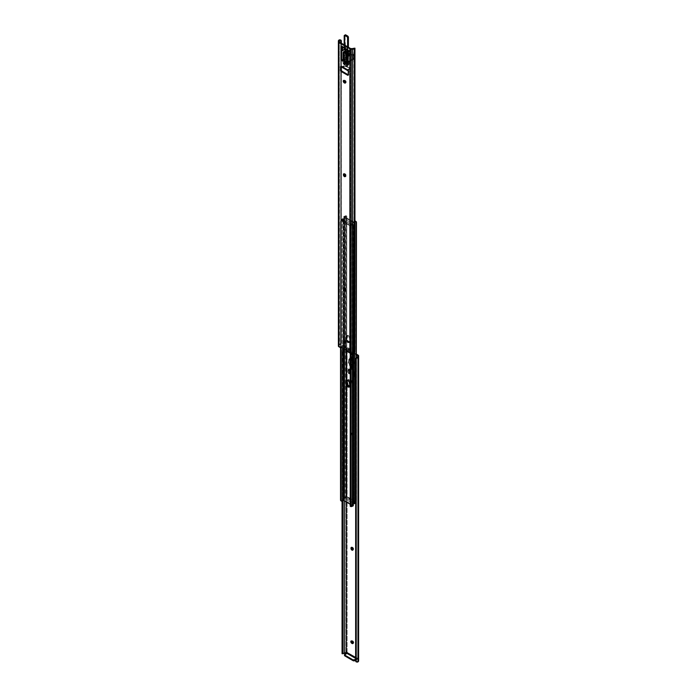 <?xml version="1.0" encoding="UTF-8"?>
<svg xmlns="http://www.w3.org/2000/svg" width="697" height="697" viewBox="0 0 697 697"><rect width="100%" height="100%" fill="white"/><g stroke="black" fill="none" stroke-linecap="round" stroke-linejoin="round"><path stroke-width="0.52" stroke-dasharray="3.48 2.61" d="M351.637 381.128A1.377 0.793 -120 0 0 352.238 382.514A1.377 0.793 -120 0 0 353.292 382.888A1.377 0.793 -120 0 0 353.579 382.252L352.926 382.627A1.377 0.793 60 0 1 352.647 383.263A1.377 0.793 60 0 1 351.584 382.888A1.377 0.793 60 0 1 350.983 381.503L351.637 381.128L352.421 382.688L353.501 382.644L352.421 380.484L350.983 381.503L351.419 380.823L352.333 381.242L352.647 383.263L351.584 382.888L350.983 381.503A1.377 0.793 60 0 1 351.271 380.876A1.377 0.793 60 0 1 352.333 381.242A1.377 0.793 60 0 1 352.926 382.627L353.579 382.252A1.377 0.793 -120 0 0 352.978 380.867A1.377 0.793 -120 0 0 351.915 380.501A1.377 0.793 -120 0 0 351.637 381.128M352.97 643.235L353.754 642.582A1.377 0.793 -120 0 0 352.778 640.9L351.48 641.048M353.257 369.619L353.257 362.823L352.604 363.198L352.604 368.164L353.257 369.619L353.257 362.797L354.25 363.625L353.257 354.651L351.959 353.902L350.966 361.726L351.959 362.074L351.959 368.87L353.257 369.619L351.959 368.87L351.305 367.415L351.305 362.423L350.312 362.1L351.305 354.276L352.604 355.026L353.597 364L352.604 363.198L352.604 369.994L351.305 369.244L351.305 362.449L351.959 362.074L351.959 368.87L351.305 367.415L351.305 369.244L349.363 364.88L349.363 363.573L350.016 363.198L351.305 367.415L350.016 364.505L351.305 365.254L351.305 363.947L350.661 364.322L351.375 363.93L352.307 364.749L351.767 359.879L349.554 358.606L351.959 353.902L350.966 361.726L350.312 362.1L351.157 355.47L351.959 353.902L353.257 354.651L352.76 356.394L353.597 364L354.25 363.625L353.257 354.651L351.767 359.879L352.604 355.026L351.114 360.253L351.654 365.123L352.307 364.749L351.654 365.123L350.73 364.296L351.323 363.912L350.661 364.322L352.604 369.994L352.604 368.164L351.305 365.254L351.314 363.921L352.307 364.749L351.767 359.879L349.554 358.606L351.305 354.276L348.909 358.981L348.369 363.224L349.023 362.849L349.554 358.606L349.023 362.849L349.946 363.102L349.363 363.573L350.016 363.198L348.369 363.224L349.972 363.111L350.016 364.505L351.305 365.254L353.257 369.619M346.845 652.932L347.472 653.167L346.984 653.446A0.793 0.462 60 0 0 346.879 653.011M357.091 658.822L355.636 659.44L356.925 658.691L355.636 657.942L356.925 659.188L357.7 659.031L357.7 355.636L357.7 660.904L357.7 356.672L357.7 660.904L358.615 659.989L358.084 658.456L358.084 355.104L358.084 658.456L346.609 652.096L347.132 652.139L347.132 348.788L347.132 652.139A0.793 0.462 -120 0 1 347.428 652.462L357.779 658.43L356.925 659.188A0.793 0.462 60 0 1 357.7 659.031L358.45 658.961L358.084 658.456A0.793 0.462 -120 0 0 357.779 658.43L357.683 658.499M356.463 354.921L346.217 349.005L346.217 501.953L346.217 349.005L344.431 349.005L344.431 500.925L344.431 349.005L346.217 349.005L356.463 354.921M350.983 434.362L351.271 433.334L352.333 433.7L352.647 436.113L351.584 435.747L350.983 434.362L351.637 433.987L353.144 435.791L353.414 433.987L352.238 432.898L351.637 433.987A1.377 0.793 -120 0 0 352.238 435.372A1.377 0.793 -120 0 0 353.292 435.738A1.377 0.793 -120 0 0 353.579 435.111L353.579 434.71A1.377 0.793 -120 0 0 352.978 433.325A1.377 0.793 -120 0 0 351.915 432.959A1.377 0.793 -120 0 0 351.637 433.586L350.983 433.961A1.377 0.793 60 0 1 351.271 433.334A1.377 0.793 60 0 1 352.333 433.7A1.377 0.793 60 0 1 352.926 435.085L353.579 434.71L352.926 435.486A1.377 0.793 60 0 1 352.647 436.113A1.377 0.793 60 0 1 351.584 435.747A1.377 0.793 60 0 1 350.983 434.362L351.637 433.586L350.983 434.362M349.938 373.514L347.977 372.381L347.977 368.887L351.114 370.699L351.114 374.193L349.938 373.514L349.546 369.976L349.546 373.47L349.31 369.846L349.397 373.426L349.188 369.593L349.31 373.339L347.977 372.381L347.977 368.887L348.535 373.54A1.072 0.619 0 0 0 349.336 373.975L349.336 370.482A1.072 0.619 180 0 1 348.535 370.046L348.535 373.54L349.336 373.975L349.336 370.482L351.114 370.699L351.114 374.193L349.336 373.975L351.114 374.193L349.188 373.087L349.145 372.311L351.279 373.54L351.279 370.046L349.145 368.818L349.145 372.311L351.279 373.54L349.938 373.514L349.938 370.02L347.977 368.887L348.831 370.334L351.114 370.699L349.938 370.02L351.279 370.046L349.145 368.818L349.938 370.02A0.976 0.566 180 0 1 351.279 370.046L351.279 373.54A0.976 0.566 0 0 0 349.938 373.514M354.721 376.275L352.804 375.169L352.804 371.675L355.94 373.487L355.94 376.981L354.721 376.275L354.721 372.782L354.276 372.721L354.276 376.214L354.721 376.275L354.059 372.581L354.137 376.162L353.98 372.355L354.059 376.075L352.804 375.169L352.804 371.675L353.179 376.197A1.072 0.619 0 0 0 353.937 376.659L353.937 373.165A1.072 0.619 180 0 1 353.179 372.703L353.179 376.197L352.804 375.169L353.274 376.354L353.937 376.659L353.937 373.165L355.94 373.487L355.94 376.981L353.937 376.659L355.94 376.981L353.98 375.849L353.937 375.073L356.062 376.302L356.062 372.808L353.937 371.579L353.937 375.073L356.062 376.302L354.721 376.275L354.721 372.782L352.804 371.675L353.449 372.991L355.94 373.487L354.721 372.782L356.062 372.808L353.937 371.579L354.721 372.782A0.976 0.566 180 0 1 356.062 372.808L356.062 376.302A0.976 0.566 0 0 0 354.721 376.275M357.465 661.375L357.465 662.089L357.465 661.375A1.455 0.836 0 0 0 357.692 661.026L357.465 661.375M358.615 355.853L358.615 659.928L358.45 658.961L357.7 659.388L357.7 660.512L358.615 659.989L358.615 660.913L357.692 661.026L358.615 660.486L358.615 356.672M345.172 652.723L342.393 653.385A2.37 1.368 0 0 1 344.431 652.723L344.431 348.474L344.431 652.723L345.337 652.714L344.248 653.263L345.172 652.723M355.636 660.294L355.697 660.643A1.83 1.499 180 0 0 356.245 661.375L356.245 357.892L356.245 661.375L355.697 660.643L355.697 358.624L355.636 660.756L355.636 359.042M356.899 661.592L356.245 661.375L356.899 661.592M342.976 653.708L342.976 350.225L343.638 349.145A1.455 0.836 180 0 1 344.431 349.005L342.393 349.145A2.37 1.368 180 0 1 344.431 348.474L345.834 348.474L345.834 652.549L345.834 348.474A1.83 1.063 180 0 1 347.132 348.788L356.463 354.172L346.853 348.657L343.821 348.526L342.393 349.145L343.638 349.145L342.976 350.225L342.976 500.655L342.915 351.697L342.915 500.742L342.915 351.697L342.114 351.697L342.114 501.291L342.053 351.279L342.053 501.309L342.053 350.225L342.053 653.708L342.393 349.145L342.114 351.697L342.915 351.697L342.976 350.225L342.976 653.708M345.782 652.575L345.337 652.714L345.782 652.575M353.065 643.261A1.377 0.793 -120 0 0 353.466 643.209A1.377 0.793 -120 0 0 353.754 642.582L352.429 640.7A1.377 0.793 -120 0 0 351.75 640.63A1.377 0.793 -120 0 0 351.506 640.961M352.795 549.855L353.562 549.41L353.414 548.086L352.421 547.032L351.654 547.467M344.51 655.424A1.22 0.706 0 0 1 344.867 654.919L344.867 654.169L344.867 654.919L346.984 653.699L356.925 659.44A0.915 0.531 -60 0 0 357.413 658.909L355.636 660.19L356.925 659.44L346.984 653.699L344.536 655.285M347.472 653.167A0.915 0.531 120 0 1 346.984 653.699L347.428 652.462L347.507 653.098M346.592 652.113L345.843 652.549M354.25 363.625L353.597 364L352.673 363.181L353.318 362.806L354.25 363.625M352.673 363.181L353.318 362.806L352.673 363.181M351.305 362.449L351.959 362.074L351.305 362.449M351.889 361.978L350.312 362.1L351.889 361.978M351.114 360.253L352.604 355.026L351.305 354.276L348.909 358.981L351.114 360.253L348.909 358.981L348.369 363.224L349.363 363.538L349.363 364.88L350.661 365.629L350.704 364.287L351.654 365.123L351.114 360.253M349.363 364.88L351.305 369.244L352.604 369.994L350.661 365.629L349.363 364.88M349.188 369.593L349.188 373.087A0.976 0.566 0 0 0 349.145 372.311L349.145 368.818A0.976 0.566 180 0 1 349.188 369.593M353.98 372.355L353.98 375.849A0.976 0.566 0 0 0 353.937 375.073L353.937 371.579A0.976 0.566 180 0 1 353.98 372.355M352.891 549.881A1.377 0.793 -120 0 0 353.292 549.828A1.377 0.793 -120 0 0 353.579 549.201L352.926 549.576L353.579 548.8A1.377 0.793 -120 0 0 352.978 547.415A1.377 0.793 -120 0 0 351.915 547.049A1.377 0.793 -120 0 0 351.671 547.38M351.785 641.074L352.429 640.7L351.785 641.074M345.886 496.186L345.878 215.713L346.705 216.035L345.555 215.896L346.322 216.192L344.658 216.793L353.902 221.968A2.37 1.368 180 0 1 354.817 221.097L353.902 221.968L353.902 503.164L354.817 502.284L355.322 502.729L354.817 502.284L356.019 501.056L356.463 501.439L356.463 357.744L356.463 501.439L356.019 501.056L355.897 221.498L356.019 501.056L355.897 221.498L355.897 501.361L354.817 502.284A2.37 1.368 0 0 0 353.902 503.164L353.902 221.968L353.475 503.147L354.834 501.945L354.834 501.195L353.475 502.398L344.823 497.405L346.906 496.621L346.906 497.37L344.823 498.155L344.823 497.405L347.15 496.612L348.857 497.588L348.857 498.338L347.211 497.388L347.211 496.639L354.799 501.021L354.799 501.77L353.152 500.821L353.152 500.071L354.869 501.108L353.475 502.398L344.823 497.405L344.701 498.085L344.806 216.715L344.806 497.911A2.37 1.368 0 0 0 346.322 497.379L346.775 496.09L346.052 495.436L345.878 496.046L345.878 215.765L346.052 495.436L346.052 216.244L346.723 216.497L346.723 495.689L346.775 216.236L346.775 496.09L346.775 216.236L346.322 216.192A2.37 1.368 180 0 1 344.806 216.715L344.649 498.015L344.701 216.898L353.597 222.029L353.475 503.147L353.475 502.398L353.475 503.147L354.834 501.945L347.15 497.362L344.649 498.007L346.322 497.379L345.555 497.083L345.555 215.896A1.455 0.836 180 0 1 344.536 216.201L344.266 497.44A1.124 0.645 0 0 0 343.717 497.998A1.124 0.645 0 0 0 344.048 498.451L352.952 503.6L352.952 222.413L344.048 217.264L344.048 498.451L344.048 217.264A1.124 0.645 180 0 1 343.717 216.811A1.124 0.645 180 0 1 344.266 216.253L344.536 497.397A1.455 0.836 0 0 0 345.555 497.083L343.9 497.641L343.891 498.338L353.379 503.757M346.444 337.034L346.792 335.919L347.716 335.579L349.955 337.383L350.556 339.404L349.955 342.332L348.5 342.192L347.045 340.659L346.444 337.034A2.901 1.673 60 0 1 347.045 335.71A2.901 1.673 60 0 1 349.284 336.485A2.901 1.673 60 0 1 350.556 339.404L351.166 338.55L350.286 336.538L349.145 335.475L347.698 335.335L347.132 338.742L348.361 341.182L350.6 341.957L351.201 339.03A2.901 1.673 -120 0 0 349.938 336.111A2.901 1.673 -120 0 0 347.698 335.335A2.901 1.673 -120 0 0 347.097 336.66L346.444 337.034L347.097 336.66L347.097 338.263A2.901 1.673 -120 0 0 348.361 341.182A2.901 1.673 -120 0 0 350.6 341.957A2.901 1.673 -120 0 0 351.201 340.633L351.201 339.03L350.556 339.404L350.556 341.007L351.201 340.633L350.556 341.007A2.901 1.673 60 0 1 349.955 342.332A2.901 1.673 60 0 1 347.716 341.556A2.901 1.673 60 0 1 346.444 338.637L347.097 338.263L346.444 338.637L346.444 337.034L347.045 340.659L349.641 342.454L350.556 341.007L349.955 337.383L347.716 335.579L345.834 336.973L346.4 336.085L347.454 336.041L349.563 338.263L349.868 341.818L348.639 342.837L346.4 341.033L345.799 337.409A2.901 1.673 60 0 1 346.4 336.085A2.901 1.673 60 0 1 348.639 336.86A2.901 1.673 60 0 1 349.903 339.779L349.903 341.382A2.901 1.673 60 0 1 349.302 342.706A2.901 1.673 60 0 1 347.062 341.931A2.901 1.673 60 0 1 345.799 339.012L346.444 338.637A2.901 1.673 -120 0 0 347.716 341.556A2.901 1.673 -120 0 0 349.955 342.332A2.901 1.673 -120 0 0 350.556 341.007L349.903 341.382L350.556 341.007L350.556 339.404L349.903 339.779L350.556 339.404A2.901 1.673 -120 0 0 349.284 336.485A2.901 1.673 -120 0 0 347.045 335.71A2.901 1.673 -120 0 0 346.444 337.034L346.444 338.637L345.799 339.012L345.799 337.409L346.444 337.034M349.546 386.321L351.044 385.763L350.556 383.725L350.556 385.328L350.556 383.725L351.201 383.35L350.556 383.725A2.901 1.673 -120 0 0 349.284 380.806A2.901 1.673 -120 0 0 347.045 380.031A2.901 1.673 60 0 1 349.284 380.806A2.901 1.673 60 0 1 350.556 383.725L349.284 380.806L347.045 380.031A2.901 1.673 -120 0 0 346.757 380.274A2.901 1.673 60 0 1 347.045 380.031L346.601 380.536L347.359 379.909L348.5 380.17L350.208 382.209L350.513 385.763L349.284 386.783L349.955 386.652A2.901 1.673 60 0 1 349.589 386.774A2.901 1.673 -120 0 0 349.955 386.652L351.201 384.953L350.852 381.834L348.744 379.612L347.698 379.656L347.132 380.545M345.878 496.36L346.052 495.436L346.775 496.09L346.322 497.379L345.555 497.083L345.878 496.046M356.019 221.864L356.463 222.247L356.019 221.864M355.897 502.415L356.341 502.084L355.897 502.415M345.878 215.713L343.9 216.453L344.048 217.264L352.952 222.413L354.79 222.125L354.79 352.49L354.79 222.125A1.455 0.836 180 0 1 354.947 221.812L354.712 352.638L354.712 222.282A1.124 0.645 180 0 1 352.952 222.413L352.952 503.6M346.705 216.035L345.878 215.765M349.005 498.172L349.005 498.921L352.142 500.734L352.142 499.984L348.936 497.693L349.005 498.921L349.005 498.172M352.316 500.028L352.316 500.777L352.978 500.777L352.978 500.028L352.142 499.984L352.142 500.734L352.316 500.028M354.799 501.77L354.799 501.021L354.799 501.77M352.978 500.777L352.978 500.028L352.978 500.777M348.857 498.338L348.857 497.588L348.857 498.338M346.906 497.37L347.211 496.639L346.906 497.37M349.798 386.391A2.901 1.673 -120 0 0 350.6 386.277A2.901 1.673 -120 0 0 351.201 384.953L351.201 383.35A2.901 1.673 -120 0 0 349.938 380.431A2.901 1.673 -120 0 0 347.698 379.656A2.901 1.673 -120 0 0 347.202 380.292M350.556 385.328A2.901 1.673 60 0 1 349.955 386.652A2.901 1.673 -120 0 0 350.556 385.328L349.903 385.702L350.556 385.328M351.122 226.089L351.445 225.279L350.678 224.983L350.225 226.272L350.948 226.926L351.122 226.316L351.122 353.423L351.122 226.316L350.948 353.414L350.948 226.926L350.277 226.673L350.277 353.292L350.225 226.272L350.225 353.274L350.225 226.272L350.678 224.983A2.37 1.368 180 0 1 352.194 224.451L352.194 505.647L352.351 224.347L352.194 505.647L350.225 504.271L352.299 505.464L352.299 224.277L349.85 225L348.064 223.92L348.064 224.669L348.064 223.537L348.143 224.774L349.789 225.723L349.789 224.974L348.143 224.025L348.143 224.774L349.938 225.758L352.177 224.957L343.525 219.964L343.403 219.146L343.403 348.282L343.098 219.198A2.37 1.368 180 0 1 342.183 220.078L340.981 221.306L340.537 220.923L340.659 500.559L340.537 220.923L340.537 347.725L340.537 220.923L340.981 221.306L340.981 347.925L341.103 221.001L341.103 347.881L341.103 221.001L342.183 220.078L341.678 219.633L340.659 220.278L342.288 218.893A1.124 0.645 180 0 1 344.048 218.762L352.952 223.911L352.952 505.098L344.048 499.949L344.048 218.762L344.048 499.949A1.124 0.645 -0 0 0 342.288 500.08L342.21 219.041A1.455 0.836 180 0 1 341.678 219.633L342.183 220.078L343.525 219.215L343.525 219.964L342.166 221.167L342.166 220.418L343.525 219.215L342.166 220.418L342.149 221.306L343.848 222.291L343.848 221.541L342.166 220.418L342.201 221.341L348.143 224.774L348.047 223.484L342.201 220.592L342.201 221.341L342.131 220.496M340.816 500.69L341.678 500.821A1.455 0.836 0 0 0 342.21 500.237L342.21 219.041L344.048 218.762L352.952 223.911A1.124 0.645 180 0 1 353.283 224.364A1.124 0.645 180 0 1 352.734 224.922L352.464 353.423L352.464 224.965L351.445 225.279A1.455 0.836 180 0 1 352.464 224.965L352.734 353.423L352.734 224.922L353.274 224.295L353.109 505.212M343.098 348.108L343.098 219.198L343.098 348.108M351.122 226.316L351.445 225.279L350.678 224.983L352.177 224.207L352.177 224.957L352.177 224.207L350.094 224.992L350.094 225.741L352.177 224.957L343.525 219.964L342.131 221.245M350.399 506.336L351.445 506.466L350.678 506.17L352.194 505.647A2.37 1.368 -0 0 0 350.678 506.17L350.338 506.344M353.283 505.552A1.124 0.645 -0 0 0 352.952 505.098L343.848 499.862L342.288 500.08L341.678 500.821L342.183 501.265L340.885 500.734M352.351 224.356L352.351 505.543M344.858 222.378L344.858 221.629L347.995 223.441L347.995 224.19L344.022 222.334L344.022 221.585L344.684 221.585L344.684 222.334L344.858 221.629L344.858 222.378M349.789 224.974L350.094 225.741L349.789 224.974M348.064 224.286L347.995 223.441L348.064 224.286M343.848 221.541L344.022 222.334L343.848 221.541M350.556 383.725L349.903 384.099L350.556 383.725M344.832 63.462L345.59 63.314A0.775 0.453 -120 0 0 344.492 62.678L344.536 62.948M345.494 82.751A1.377 0.793 -120 0 0 345.904 82.708A1.377 0.793 -120 0 0 346.191 82.08L345.538 82.446L346.165 81.845L345.215 80.39L343.917 80.547M345.233 342.854L346.017 342.201A1.377 0.793 -120 0 0 345.416 340.816A1.377 0.793 -120 0 0 344.353 340.45A1.377 0.793 -120 0 0 344.109 340.781M341.844 347.376L341.8 346.609L341.155 346.984L342.793 346.034L341.8 346.609L341.8 345.86L342.793 345.285L341.8 345.86L348.282 349.598L349.275 349.031L349.415 349.659L342.793 346.034L342.793 345.285L343.464 345.207L349.415 348.639L348.282 350.347L349.275 349.781L347.576 351.288L348.221 350.913L348.282 349.598L341.8 345.86L341.809 347.454M341.425 347.489L339.3 346.261L339.3 42.012L339.3 346.261L341.425 347.489L340.781 347.864L341.425 347.489M350.783 48.642L350.783 352.891L348.221 350.913L350.783 352.891L350.783 48.642M344.937 63.558A0.775 0.453 -120 0 0 345.59 63.314L345.041 62.364L344.492 62.678A0.775 0.453 -120 0 0 344.501 62.808M345.407 82.725L346.191 82.08A1.377 0.793 -120 0 0 345.215 80.39L344.571 80.765L344.867 80.19A1.377 0.793 -120 0 0 344.179 80.12A1.377 0.793 -120 0 0 343.935 80.451M345.233 176.306L345.939 176.045L345.851 174.538L344.849 173.483L344.091 173.928M345.329 342.88A1.377 0.793 -120 0 0 345.729 342.837A1.377 0.793 -120 0 0 346.017 342.201L345.233 340.65L344.091 340.868M345.233 290.396L346 289.961L345.851 288.628L344.849 287.573L344.091 288.018M341.844 47.875L341.582 50.881L344.222 48.999L341.844 50.376L341.844 47.875M347.725 63.906L348.5 63.244L348.43 49.905L342.018 45.976L341.364 46.351L342.018 45.976L341.364 46.351L342.018 45.976L348.064 49.47L347.42 49.844L348.064 49.47L348.5 50.219L347.855 51.595L350.617 50.193L348.239 51.569L348.239 54.061L350.617 52.693L349.972 52.319L347.42 53.826M348.936 70.981L348.282 69.857L347.324 70.057L348.282 69.857A0.915 0.531 -120 0 1 348.936 70.981L348.282 71.355L348.936 70.981L348.535 74.936L348.936 70.981M342.384 67.2L347.794 70.327A0.976 0.566 -60 0 1 347.777 70.336L347.751 69.604L349.04 68.855L349.04 69.604L347.794 70.327A0.976 0.566 -60 0 1 347.777 70.336L347.751 69.604L342.332 66.476L342.34 67.226L342.105 66.293L341.155 66.494A0.915 0.531 -120 0 1 341.8 66.119L341.452 66.668L342.323 66.659L341.704 67.017L342.323 66.659L342.34 67.226L347.794 70.327L349.58 68.855L345.634 66.25L342.384 67.2L343.63 66.476L343.621 65.727L341.8 67.182M338.385 41.794L338.385 346.043L338.69 344.553L339.535 344.057L339.535 344.771L339.3 40.984L339.3 345.233A1.455 0.836 0 0 1 339.535 344.771L339.535 344.057A2.37 1.368 0 0 0 338.385 345.233L338.385 40.984M354.024 48.189L354.024 351.671L353.362 352.76L354.607 352.76L350.783 352.891L352.569 352.891L352.569 48.642L352.569 352.891A1.455 0.836 0 0 0 353.362 352.76L354.085 350.199L354.886 350.199L354.947 351.671L354.947 48.598L354.947 350.617L354.947 48.598L354.886 350.199L354.085 350.199L354.085 48.947L354.886 48.947L354.085 48.947L354.024 350.617L354.024 48.598L354.024 351.671L353.867 48.259M341.364 41.602L341.303 343.272A1.83 1.499 0 0 1 340.755 344.013L340.755 42.857L340.755 344.013L339.535 344.771L341.303 343.272L341.303 70.554L341.364 342.854L341.364 70.667M341.303 66.581L341.303 43.17L341.303 66.581M341.364 66.616L341.364 43.205M341.303 342.75L341.303 40.731L341.303 342.75L340.755 343.482L340.755 39.999L340.755 343.482L339.535 344.057L340.755 343.482A1.83 1.499 180 0 0 341.303 342.75L341.303 342.75M348.003 352.037L348.657 351.663L348.003 352.037M343.656 345.285L343.656 346.034L349.275 349.275L349.275 348.526L343.656 345.285L343.656 346.034L342.793 346.034L342.793 345.285L343.656 345.285M349.275 349.275L349.275 348.526L349.275 349.275M345.329 290.422A1.377 0.793 -120 0 0 345.729 290.379A1.377 0.793 -120 0 0 346.017 289.752L345.363 289.725L346.017 289.351A1.377 0.793 -120 0 0 345.416 287.966A1.377 0.793 -120 0 0 344.353 287.6A1.377 0.793 -120 0 0 344.109 287.922M346.017 289.752L345.363 290.126L346.017 289.752M345.329 176.332A1.377 0.793 -120 0 0 345.729 176.289A1.377 0.793 -120 0 0 346.017 175.653L345.363 175.635L346.017 175.261A1.377 0.793 -120 0 0 345.416 173.875A1.377 0.793 -120 0 0 344.353 173.501A1.377 0.793 -120 0 0 344.109 173.832M346.017 175.653L345.363 176.027L346.017 175.653M344.222 80.564L344.867 80.19L344.222 80.564M345.059 49.147L344.44 48.624L345.085 48.999L345.085 47.004L344.44 46.629L344.222 48.999L344.867 49.374L344.222 48.999L344.423 46.542L342.924 47.257L344.222 46.507L344.867 46.882L343.569 47.623L345.024 46.865L345.024 49.208M348.369 63.532L347.855 63.619L348.5 63.244L348.5 54.714L347.855 55.089L348.5 54.714L348.064 53.965L347.446 54.322L350.617 52.693L349.972 52.319L350.121 49.809L347.855 51.047L349.972 49.827L350.835 50.323L350.704 52.623L350.182 49.949L350.835 50.323L350.835 52.319L350.182 51.944L347.594 53.686A0.915 0.531 0 0 0 347.324 54.061M347.594 51.195L347.594 53.686L347.594 51.195M345.085 47.004L344.222 46.507L345.085 47.004M350.835 50.323L349.972 49.827L350.835 50.323M348.282 74.849A0.915 0.531 -120 0 0 348.936 74.474L348.282 74.849M349.04 67.356L349.441 68.506L347.751 69.604L342.332 66.476L345.276 65.431L349.04 67.356L349.04 68.106L346.226 66.476L346.217 65.727L349.04 67.356A1.83 1.063 180 0 1 349.58 68.106A1.83 1.063 180 0 1 349.04 68.855L349.04 69.604A1.83 1.063 -0 0 0 349.58 68.855A1.83 1.063 -0 0 0 349.04 68.106L349.04 67.356M346.217 65.727L346.226 66.476L343.63 66.476L343.621 65.727L346.217 65.727M345.904 63.497A1.22 0.706 -120 0 0 346.522 63.558A1.22 0.706 -120 0 0 346.453 62.033A1.22 0.706 -120 0 0 345.904 61.502L345.041 61.998A1.22 0.706 60 0 1 345.843 63.079A1.22 0.706 60 0 1 345.651 64.054A1.22 0.706 60 0 1 345.041 63.993L346.757 63.183L345.738 61.423L345.041 61.998L345.904 63.497L345.041 61.998L344.196 62.312L344.876 63.88L345.52 64.107L345.904 63.497L345.041 63.993A1.22 0.706 60 0 1 344.24 62.922A1.22 0.706 60 0 1 344.431 61.937A1.22 0.706 60 0 1 345.041 61.998L345.904 61.502A1.22 0.706 -120 0 0 345.294 61.441A1.22 0.706 -120 0 0 345.111 62.416A1.22 0.706 -120 0 0 345.904 63.497L345.041 61.998L345.843 61.536A1.22 0.706 -120 0 0 346.374 62.765A1.22 0.706 -120 0 0 347.315 63.096A1.22 0.706 -120 0 0 347.568 62.538L346.775 63A1.22 0.706 60 0 1 346.522 63.558A1.22 0.706 60 0 1 345.573 63.227A1.22 0.706 60 0 1 345.041 61.998L345.573 61.388L346.522 62.146L346.705 63.34L345.904 63.497M347.82 62.503L347.55 65.631L343.943 63.096L344.675 52.684M345.834 34.946L347.568 35.956L345.677 34.885L345.015 35.268L345.86 57.912L344.719 59.785L344.693 62.225L345.538 63.688L348.648 64.882L348.692 62.077L347.603 59.48L347.559 54.819L347.524 62.181M346.444 62.312L347.071 63.418L346.688 66.128L343.159 63.81L343.02 60.987L344.292 60.317L343.011 61.075L343.011 63.174L343.874 62.678A1.22 0.706 -120 0 0 344.736 64.168L343.874 64.673L346.209 66.015L347.071 65.518L347.507 63.174L347.071 63.418L346.453 62.347M344.118 52.745L344.623 52.911L343.76 53.408L344.623 52.911A1.83 1.063 -120 0 1 344.989 52.275M347.725 54.88L350.338 53.678L351.201 54.174L347.62 55.525M347.733 62.164L354.05 59.167L353.187 58.67L353.623 54.052L350.765 55.446L351.767 56.1L354.485 54.549L354.416 58.74L349.476 61.815L349.476 55.176L351.445 54.122L351.637 55.952L351.637 54.427L350.504 53.617L348.395 54.802L348.395 61.441L346.679 61.928L347.524 61.441L346.679 61.928L347.315 61.563L346.94 62.024L347.463 62.138M353.187 58.67L348.395 61.441L353.187 58.67L353.623 54.052L354.485 54.549L354.485 58.417L353.623 57.921L354.485 58.417L354.05 59.167L353.187 58.67M345.059 48.485L344.187 45.645A1.22 0.706 -120 0 0 344.632 46.751L344.623 46.751A1.22 0.706 60 0 1 345.067 47.866L345.067 58.348A3.058 1.769 60 0 1 344.431 59.742A3.058 1.769 60 0 1 344.231 59.829A1.22 0.706 -120 0 0 344.152 59.872A1.22 0.706 -120 0 0 343.9 60.43L343.9 62.66A1.22 0.706 -120 0 0 344.762 64.159L347.097 65.509L347.855 65.074A1.22 0.706 -120 0 0 348.465 65.135A1.22 0.706 -120 0 0 348.718 64.568L347.96 65.004A1.22 0.706 60 0 1 347.707 65.57A1.22 0.706 60 0 1 347.097 65.509L347.855 65.074L345.52 63.723L344.762 64.159A1.22 0.706 60 0 1 343.9 62.66L344.649 62.225L344.649 59.994L343.9 60.43A1.22 0.706 60 0 1 344.152 59.864A1.22 0.706 60 0 1 344.231 59.829L344.989 59.393A3.058 1.769 -120 0 0 345.189 59.306A3.058 1.769 -120 0 0 345.817 57.912L345.067 58.348L345.817 57.912L345.817 47.431L345.067 47.866A1.255 0.723 -120 0 0 344.623 46.743L344.623 46.751A1.22 0.706 60 0 1 345.067 47.866L345.817 47.431A1.22 0.706 -120 0 0 345.39 46.316L344.632 46.751A1.194 0.688 60 0 1 344.196 45.662L344.954 45.2A1.22 0.706 -120 0 0 345.39 46.316L344.632 46.751A1.22 0.706 60 0 1 344.196 45.636L344.954 45.2L344.954 35.451A1.22 0.706 60 0 1 345.207 34.885A1.22 0.706 -120 0 0 344.954 35.451L344.196 35.887L344.196 45.662L345.067 47.893L345.067 58.348A3.058 1.769 60 0 1 344.431 59.742A3.058 1.769 60 0 1 344.231 59.829L344.989 59.393A1.22 0.706 -120 0 0 344.91 59.428A1.22 0.706 -120 0 0 344.649 59.994L343.9 60.43L343.9 62.66L344.649 62.225A1.22 0.706 -120 0 0 345.52 63.723L343.874 64.673A1.22 0.706 60 0 1 343.011 63.174L343.874 62.678L344.579 64.037L347.08 65.509A1.22 0.706 60 0 1 346.818 66.076A1.22 0.706 60 0 1 346.209 66.015L347.071 65.518A1.22 0.706 -120 0 0 347.681 65.579A1.22 0.706 -120 0 0 347.942 65.021L347.855 62.573M345.059 52.249L345.059 58.356L344.431 59.742L345.024 59.411A1.194 0.688 -120 0 0 344.693 59.994L344.649 59.994A1.22 0.706 60 0 1 344.902 59.428A1.22 0.706 60 0 1 344.989 59.393L344.989 59.393A3.058 1.769 -120 0 0 345.189 59.306A3.058 1.769 -120 0 0 345.817 57.912L345.817 47.431A1.22 0.706 -120 0 0 345.39 46.316L345.424 46.281A1.255 0.723 60 0 1 345.86 47.431L345.86 57.912A3.084 1.786 60 0 1 345.024 59.411L343.891 60.439L343.891 62.678L344.745 64.159L347.707 65.57A1.22 0.706 -120 0 1 347.097 65.509L344.745 64.159A1.194 0.688 60 0 1 343.9 62.686L343.9 60.456A1.194 0.688 60 0 1 344.222 59.872L344.222 59.872A3.084 1.786 -120 0 0 345.067 58.374L345.067 52.24L345.006 58.905L343.917 60.247L343.9 62.686L343.874 60.578L343.011 61.075L344.44 60.334M343.638 60.691L344.501 60.195L343.638 60.439L344.283 59.567L343.438 60.055L344.213 59.123L349.084 56.3L348.221 55.804L343.203 58.801M343.011 59.315A2.143 1.237 0 0 1 343.638 58.443L343.638 51.805L343.638 58.443L348.622 55.263L348.648 51.186L345.93 52.737L345.451 50.768L346.235 51.308L345.059 51.987L346.54 51.273L346.792 53.233L349.519 51.683L349.511 55.655L344.283 59.071L344.283 52.684L344.283 59.567L344.126 52.78M344.405 52.998L343.76 53.373L344.405 52.998M349.519 51.683L348.648 51.186L348.648 55.054L349.519 55.551L349.519 51.683L346.879 53.207L346.017 52.702L348.648 51.186L349.519 51.683M350.765 55.446L350.765 53.93L350.835 55.586L353.623 54.052L354.485 54.549L351.846 56.074L350.765 55.446M346.662 51.561L345.799 51.055L345.799 52.58L346.662 53.077L346.662 51.561L345.363 50.811L346.662 51.561M347.82 54.897L348.395 54.802L348.395 61.441L347.524 61.441L347.524 54.802L347.55 58.905L348.718 62.312A1.194 0.688 -120 0 0 348.387 61.353L347.629 61.789A3.058 1.769 60 0 1 346.792 59.341L347.55 58.905A3.058 1.769 -120 0 0 348.387 61.353A1.22 0.706 60 0 1 348.718 62.338L348.465 65.135A1.22 0.706 60 0 1 347.855 65.074L345.52 63.723A1.22 0.706 60 0 1 344.649 62.225L344.649 59.994L344.693 62.225A1.194 0.688 -120 0 0 345.538 63.688L347.873 65.03A1.194 0.688 -120 0 0 348.718 64.542A1.22 0.706 60 0 1 348.465 65.135L347.707 65.57A1.22 0.706 -120 0 0 347.96 65.004L347.96 62.774A1.22 0.706 -120 0 0 347.855 62.225A1.22 0.706 60 0 1 347.96 62.774L348.718 62.338L348.718 64.568L347.96 65.004L347.96 62.774L348.718 62.338A1.22 0.706 -120 0 0 348.387 61.353L347.629 61.789A1.22 0.706 60 0 1 347.829 62.172A2.143 1.237 0 0 0 349.476 61.815L349.476 55.176A2.143 1.237 180 0 1 347.855 55.533M351.637 54.427L350.338 53.678L351.637 54.427M348.648 55.054L349.519 55.551L349.084 56.3L348.221 55.804L348.648 55.054M345.799 52.58L346.879 53.207L345.799 52.58M347.855 62.364A1.194 0.688 60 0 1 347.916 62.774L347.916 65.004A1.194 0.688 60 0 1 347.071 65.492L347.855 65.344L347.916 62.774L346.81 59.942L346.792 53.286L346.749 59.341A3.084 1.786 -120 0 0 347.594 61.815A1.194 0.688 60 0 1 347.786 62.172M347.55 54.81L347.55 48.398A1.255 0.723 60 0 1 347.995 47.771L347.977 47.814A1.22 0.706 -120 0 0 347.803 47.866L347.045 48.302A1.22 0.706 60 0 0 346.792 48.86L347.55 48.424L346.792 49.487L346.792 48.86A1.22 0.706 60 0 1 347.045 48.302A1.22 0.706 60 0 1 347.228 48.25L347.193 48.232A1.255 0.723 -120 0 0 346.749 48.86L347.611 46.812L347.655 47.631A1.22 0.706 60 0 1 347.402 48.189A1.22 0.706 60 0 1 347.228 48.25L347.977 47.814A1.22 0.706 -120 0 0 347.803 47.866A1.22 0.706 -120 0 0 347.55 48.424L347.55 49.949L347.576 48.154L348.413 47.169L348.413 37.42L348.16 47.753A1.22 0.706 -120 0 0 348.413 47.274A1.22 0.706 60 0 1 348.16 47.753A1.22 0.706 60 0 1 347.977 47.814A1.22 0.706 -120 0 0 348.16 47.753L347.402 48.189A1.22 0.706 -120 0 0 347.655 47.631L347.655 46.838L347.611 47.631A1.194 0.688 60 0 1 347.193 48.232L347.995 47.771A1.194 0.688 -120 0 0 348.413 47.169M345.843 61.536L346.226 60.927L347.036 61.31L347.315 63.096L346.374 62.765L345.843 61.536L345.041 61.998A1.22 0.706 60 0 1 345.294 61.441A1.22 0.706 60 0 1 346.453 62.033A1.22 0.706 60 0 1 346.775 63L347.568 62.538A1.22 0.706 -120 0 0 347.036 61.31A1.22 0.706 -120 0 0 346.095 60.979A1.22 0.706 -120 0 0 345.843 61.536L346.113 61.005A1.194 0.688 -120 0 0 345.93 61.963A1.194 0.688 -120 0 0 346.705 63.009L345.067 63.958A1.194 0.688 60 0 1 344.283 62.913A1.194 0.688 60 0 1 344.466 61.955A1.194 0.688 60 0 1 345.067 62.016L346.705 61.066A1.194 0.688 -120 0 0 346.113 61.005L347.176 61.502L347.481 62.861L346.54 62.896L345.86 61.554M345.843 34.963L345.843 34.963A1.194 0.688 -120 0 0 344.998 35.451L344.998 45.2A1.194 0.688 -120 0 0 345.424 46.281L345.39 46.316A1.22 0.706 60 0 1 344.954 45.2L344.954 35.451L344.196 35.913M347.55 51.221L347.55 54.436M347.55 49.949L347.803 47.866A1.22 0.706 -120 0 0 347.55 48.424L347.559 58.896A3.058 1.769 -120 0 0 348.387 61.353A3.084 1.786 60 0 1 347.55 58.879L346.792 59.341A3.058 1.769 60 0 0 347.629 61.789L347.629 61.789A1.22 0.706 -120 0 1 347.829 62.172M348.343 47.239L347.655 47.631L348.343 47.239M347.228 64.237L346.705 64.533A3.058 1.769 60 0 1 344.71 61.841A3.058 1.769 60 0 1 345.181 59.393A3.058 1.769 60 0 1 346.705 59.541L347.228 59.245A3.058 1.769 -120 0 0 345.695 59.088A3.058 1.769 -120 0 0 345.224 61.536A3.058 1.769 -120 0 0 347.228 64.237A3.058 1.769 -120 0 0 348.753 64.385A3.058 1.769 -120 0 0 349.223 61.937A3.058 1.769 -120 0 0 347.228 59.245L346.705 59.541A3.058 1.769 60 0 1 348.7 62.233A3.058 1.769 60 0 1 348.239 64.682A3.058 1.769 60 0 1 346.705 64.533L348.753 64.385L349.345 62.477L348.056 59.907L345.695 59.088L345.224 61.536L347.228 64.237M346.705 64.533L348.5 64.464L348.7 62.233L347.132 59.837L345.503 59.271L344.588 60.325L344.71 61.841L346.705 64.533M346.705 63.009A1.194 0.688 -120 0 0 347.306 63.07A1.194 0.688 -120 0 0 347.481 62.111A1.194 0.688 -120 0 0 346.705 61.066L345.067 62.016A1.194 0.688 60 0 1 345.843 63.061A1.194 0.688 60 0 1 345.66 64.019A1.194 0.688 60 0 1 345.067 63.958L346.705 63.009M345.067 63.958L345.764 63.932L345.843 63.061L344.597 61.902L344.283 62.913L345.067 63.958M353.292 382.888L352.647 383.263M352.621 363.163L353.266 362.788M350.678 364.287L351.323 363.912M349.432 369.218L349.432 372.712M354.224 371.98L354.224 375.474M351.915 547.049L351.271 547.424M353.292 549.828L352.647 550.203M351.915 432.959L351.271 433.334M353.292 435.738L352.647 436.113M351.75 640.63L351.096 641.005M353.466 643.209L352.821 643.584M351.915 380.501L351.271 380.876M343.717 497.998L343.717 216.811M344.649 216.819L344.649 498.015M354.869 501.866L354.869 501.117M347.698 379.656L346.4 380.405M350.6 386.277L349.302 387.027M347.698 335.335L346.4 336.085M350.6 341.957L349.302 342.706M351.114 226.177L351.131 506.649M353.283 224.364L353.283 353.362M344.004 62.695L344.649 62.321M345.25 83.082L345.904 82.708M343.708 340.824L344.353 340.45M349.458 349.528L349.458 348.779M343.708 287.974L344.353 287.6M345.085 290.754L345.729 290.379M345.085 343.203L345.729 342.837M343.708 173.875L344.353 173.501M345.085 176.663L345.729 176.289M343.534 80.495L344.179 80.12M341.06 46.324L341.713 45.95M341.06 50.811L341.713 50.445M347.725 51.874L348.369 51.5M344.78 64.046L345.433 63.671M345.024 46.865L344.37 46.49M350.774 50.184L350.121 49.809M340.694 66.45L341.338 66.076M348.091 75.276L348.744 74.901M347.184 70.04L347.829 69.674M349.58 68.855L349.58 68.106M346.522 63.558L345.651 64.054L346.522 63.558M346.514 61.92L347.376 61.423M347.681 65.579L346.818 66.076M344.004 60.299L343.133 60.796L344.004 60.299M345.294 61.441L344.431 61.937L345.294 61.441M351.506 54.148L350.643 53.652M346.54 51.273L345.668 50.776M344.109 52.676L344.109 59.315M350.835 55.586L351.697 56.091M345.86 52.719L346.723 53.216M344.562 53.016L343.699 53.512M345.695 59.088L345.181 59.393M348.753 64.385L348.239 64.682"/><path stroke-width="1.05" d="M351.532 640.874L352.429 642.948L351.785 643.314A1.377 0.793 60 0 1 350.887 642.103A1.377 0.793 60 0 1 351.096 641.005A1.377 0.793 60 0 1 351.785 641.074L352.133 641.275A1.377 0.793 60 0 1 353.1 642.956L352.673 643.636L351.593 643.183L350.974 641.101L352.316 641.406L353.1 642.956A1.377 0.793 60 0 1 352.821 643.584A1.377 0.793 60 0 1 352.133 643.514L353.152 643.27M345.503 652.688L344.431 653.246L344.431 500.925L344.431 653.246L346.217 652.401L346.217 501.953L346.217 652.401L346.923 653.106M346.984 652.95L355.636 657.942L346.984 652.95L344.867 654.169L346.984 652.95M355.636 359.042L355.697 359.155A1.83 1.499 0 0 1 356.245 358.424L358.615 356.672A2.37 1.368 180 0 1 357.465 357.84L357.7 355.636L356.463 354.921L357.7 355.636L357.7 356.672A1.455 0.836 180 0 1 357.465 357.125L356.245 357.892A1.83 1.499 180 0 0 355.697 358.624L357.465 357.125L357.465 357.84L356.245 358.424L356.245 661.906L358.31 661.592L358.615 355.853L358.615 660.913A2.37 1.368 0 0 1 357.465 662.089L356.245 661.906L356.245 358.424L355.697 359.155L355.697 661.174L356.245 661.906A1.83 1.499 -0 0 1 355.697 661.174L355.697 359.155L355.636 660.294M351.706 547.293L350.983 548.051L351.419 547.372L352.333 547.79L352.769 550.107L351.584 549.837L350.983 548.051A1.377 0.793 60 0 1 351.271 547.424A1.377 0.793 60 0 1 352.333 547.79A1.377 0.793 60 0 1 352.926 549.175L352.926 549.576A1.377 0.793 60 0 1 352.647 550.203A1.377 0.793 60 0 1 351.584 549.837A1.377 0.793 60 0 1 350.983 548.452L351.637 548.077L352.978 549.889M343.011 653.716L344.248 653.263A1.455 0.836 0 0 0 343.638 653.385L342.976 653.708M358.615 659.928L358.572 659.458M358.084 355.104A1.83 1.063 180 0 1 358.615 355.853L356.463 354.172L358.084 355.104M342.976 500.655L342.976 653.298L342.976 500.655L342.183 501.265A2.37 1.368 0 0 0 343.098 500.394L343.098 348.108L342.985 500.646M342.915 500.742L342.976 653.298L342.915 500.742M342.114 501.291L342.114 652.95L342.915 652.95L342.114 652.95L342.114 501.291M342.053 501.309L342.053 653.298L342.053 501.309M346.592 652.113L345.651 652.636M351.506 640.961A1.377 0.793 -120 0 0 352.429 642.948L352.778 643.139A1.377 0.793 -120 0 0 353.065 643.261M351.671 547.38A1.377 0.793 -120 0 0 351.637 547.676L351.637 548.077A1.377 0.793 -120 0 0 352.891 549.881M344.536 655.285L353.266 660.747L355.636 660.19L354.808 660.66L355.636 659.44L353.083 659.911L344.867 655.171L344.867 654.169A1.22 0.706 180 0 0 344.51 654.675A1.22 0.706 180 0 0 344.867 655.171L344.867 655.921L353.083 660.66L353.083 659.911L344.867 655.171L344.867 655.921A1.22 0.706 0 0 1 344.51 655.424L344.51 654.675M358.615 356.672L358.615 355.853M346.017 652.462L346.217 652.401A0.793 0.462 60 0 1 346.879 653.011M353.083 659.911L353.083 660.66A1.22 0.706 0 0 0 354.808 660.66L354.808 659.911A1.22 0.706 180 0 1 353.083 659.911M351.637 548.077L350.983 548.452L351.637 548.077M352.778 643.139L351.785 643.314L352.778 643.139M347.254 380.161L346.444 381.355L346.444 382.958L347.097 382.583L346.444 382.958A2.901 1.673 -120 0 0 347.507 385.641A2.901 1.673 -120 0 0 349.589 386.774A2.901 1.673 60 0 1 347.507 385.641A2.901 1.673 60 0 1 346.444 382.958L347.716 385.877L349.641 386.765L348.5 386.513L347.045 384.979L346.444 382.958L346.792 380.24L346.444 381.355A2.901 1.673 60 0 1 346.757 380.274A2.901 1.673 -120 0 0 346.444 381.355L347.097 380.98L348.003 385.075L349.938 386.408M355.818 221.367L354.817 221.097L355.897 221.498M356.463 222.247L356.341 357.822L356.463 222.247M355.322 502.729A1.455 0.836 0 0 0 354.79 503.321L354.79 352.49L354.79 503.321L355.322 502.729M354.843 221.96L354.956 221.803A1.455 0.836 180 0 1 355.322 221.541L356.341 221.803M353.152 503.687L354.79 503.321L354.712 352.638L354.712 503.469A1.124 0.645 0 0 1 352.952 503.6M354.956 221.803L354.947 221.21L356.237 221.707M356.263 221.733L355.644 221.202M347.202 380.292A2.901 1.673 -120 0 0 347.097 380.98L347.097 382.583A2.901 1.673 -120 0 0 349.798 386.391M346.444 382.958L346.444 381.355L345.799 381.729L345.834 381.294L346.714 380.283L347.855 380.545L349.302 382.078L349.868 386.138L348.639 387.157L346.4 385.354L345.799 381.729A2.901 1.673 60 0 1 346.4 380.405A2.901 1.673 60 0 1 348.639 381.181A2.901 1.673 60 0 1 349.903 384.099L349.903 385.702A2.901 1.673 60 0 1 349.302 387.027A2.901 1.673 60 0 1 347.062 386.251A2.901 1.673 60 0 1 345.799 383.333L346.444 382.958L345.799 383.333L345.799 381.729L346.444 381.355L346.444 382.958M340.572 500.368L340.537 347.725L340.537 500.115L340.981 500.498L340.981 347.925L341.103 500.864L341.103 347.881L341.103 500.864L342.183 501.265L340.572 500.368M343.403 500.333L350.225 504.271L343.403 500.333L343.403 348.282L343.403 500.333M350.243 506.222L350.225 353.274L350.225 506.127L350.277 353.292L350.277 505.865L350.948 506.118L350.948 353.414L351.122 506.597L351.122 353.423L351.122 506.597L350.243 506.222M351.166 506.641L352.734 506.109L352.464 353.423L352.464 506.161A1.455 0.836 -0 0 0 351.445 506.466L351.122 506.597M353.109 505.212L352.734 353.423L352.734 506.109A1.124 0.645 -0 0 0 353.283 505.552L353.283 353.362M343.839 63.052A0.775 0.453 60 0 1 344.945 63.688L344.283 63.932L343.935 62.756L344.945 63.688A0.775 0.453 60 0 1 343.839 63.052M343.969 80.364L344.867 82.438L344.222 82.812A1.377 0.793 60 0 1 343.325 81.601A1.377 0.793 60 0 1 343.534 80.495A1.377 0.793 60 0 1 344.222 80.564L344.571 80.765A1.377 0.793 60 0 1 345.538 82.446L345.111 83.135L344.03 82.682L343.412 80.599L344.754 80.896L345.538 82.446A1.377 0.793 60 0 1 345.25 83.082A1.377 0.793 60 0 1 344.571 83.013L345.215 82.638A1.377 0.793 -120 0 0 345.494 82.751M343.421 341.452A1.377 0.793 60 0 1 343.708 340.824A1.377 0.793 60 0 1 344.762 341.19A1.377 0.793 60 0 1 345.363 342.575L344.937 343.264L344.205 343.011L343.586 340.929L344.762 341.19L345.363 342.575A1.377 0.793 60 0 1 345.085 343.203A1.377 0.793 60 0 1 344.022 342.837A1.377 0.793 60 0 1 343.421 341.452L344.074 341.077L343.421 341.452M344.109 340.781A1.377 0.793 -120 0 0 344.074 341.077L345.416 342.898M354.939 48.171L353.362 48.511L354.947 48.189L354.947 351.671L354.607 352.76L352.569 353.423A2.37 1.368 0 0 0 354.607 352.76L354.607 48.511A2.37 1.368 180 0 1 352.569 49.173L352.569 353.423L351.166 353.423L352.569 353.423L352.569 49.173L351.166 49.173L351.166 353.423L348.003 352.037L347.576 351.227L349.868 353.109A1.83 1.063 0 0 0 351.166 353.423L351.166 49.173A1.83 1.063 180 0 1 349.868 48.868L349.868 353.109L349.868 48.868L338.916 42.543A1.83 1.063 180 0 1 338.385 41.794L338.385 40.984A2.37 1.368 180 0 1 339.535 39.807L341.303 40.731L341.364 41.602L340.755 40.522L340.755 42.857L340.755 40.522A1.83 1.499 0 0 1 341.303 41.254L341.303 40.731A1.83 1.499 180 0 0 340.755 39.999L339.535 39.807L339.535 40.531L340.755 40.522L339.535 40.531L339.3 42.012L350.783 48.642L353.362 48.511A1.455 0.836 180 0 1 352.569 48.642L350.783 48.642L339.3 42.012L339.3 40.984A1.455 0.836 180 0 1 339.535 40.531L339.535 39.807L338.385 40.984L338.385 346.043L338.385 40.984M343.935 80.451A1.377 0.793 -120 0 0 344.867 82.438L345.59 82.769M344.144 173.745L344.231 175.252L345.416 176.35M344.144 340.694L344.074 341.077A1.377 0.793 -120 0 0 345.329 342.88M344.144 287.844L344.231 289.342L345.416 290.44M342.018 47.98L341.007 47.919L341.286 46.316L347.82 50.384L347.42 63.871L344.396 61.223L342.549 61.04L341.007 59.951L340.938 46.603L347.42 49.844L347.594 51.195A0.915 0.531 180 0 0 347.446 51.831L347.855 63.619L346.47 63.322A1.83 1.063 60 0 1 345.616 62.46L346.261 62.085L347.855 63.375L346.47 63.322L347.115 62.948A1.83 1.063 -120 0 1 346.261 62.085A2.631 1.516 -120 0 0 343.821 60.674L345.695 61.362L346.261 62.085L345.616 62.46A2.631 1.516 60 0 0 343.168 61.048A1.83 1.063 60 0 1 342.323 60.927L340.938 59.628L340.938 51.099L342.488 50.742L342.488 48.25L341.391 48.337L342.018 47.98L341.582 47.23L340.938 47.605L341.582 47.23L342.018 47.98M341.582 50.881L341.591 59.358L343.821 60.674L343.168 61.048L343.821 60.674A1.83 1.063 -120 0 1 342.968 60.552L342.323 60.927L342.968 60.552L342.018 60.003L341.364 60.378L342.018 60.003L341.582 59.254L340.938 59.628L341.582 59.254L341.582 50.881M341.582 46.481L341.582 47.23L341.582 46.481M347.367 70.406L347.751 70.345A0.976 0.566 -60 0 1 347.751 70.345L347.751 70.345A0.976 0.566 -60 0 1 347.751 70.345L347.15 70.162L348.239 71.042L348.282 74.849L347.637 75.224L340.789 71.146L340.789 66.407L341.556 70.911L348.282 74.849L347.637 75.224L341.155 71.486A0.915 0.531 60 0 1 340.502 70.362L340.502 66.868A0.915 0.531 60 0 1 341.155 66.494L347.637 70.231A0.915 0.531 60 0 1 348.282 71.355L348.282 74.849A0.915 0.531 60 0 1 347.637 75.224L348.282 74.849L341.8 71.111L341.155 71.486L341.8 71.111A0.915 0.531 -120 0 1 341.155 69.988L340.502 70.362L341.155 69.988L341.155 66.494L342.384 67.2M340.781 347.864L338.385 346.043A1.83 1.063 0 0 0 338.916 346.792L338.916 42.543L338.916 346.792L340.955 347.925L341.155 346.984L347.637 350.722L347.576 351.227L347.637 350.722L341.155 346.984L340.781 347.864M341.303 70.554L341.303 66.581L341.303 70.554M341.364 70.667L341.364 66.616M341.364 43.205L341.364 41.602M344.501 62.808L344.937 63.558A0.775 0.453 -120 0 1 344.501 62.808M343.421 174.511L344.022 173.814L344.937 174.45L345.085 176.663L343.856 176.088L343.421 174.511A1.377 0.793 60 0 1 343.708 173.875A1.377 0.793 60 0 1 344.762 174.25A1.377 0.793 60 0 1 345.363 175.635L345.363 176.027A1.377 0.793 60 0 1 345.085 176.663A1.377 0.793 60 0 1 344.022 176.289A1.377 0.793 60 0 1 343.421 174.903L344.074 174.137L343.421 174.511M343.421 288.602L343.856 287.913L344.937 288.541L345.085 290.754L343.856 290.187L343.421 288.602A1.377 0.793 60 0 1 343.708 287.974A1.377 0.793 60 0 1 344.762 288.34A1.377 0.793 60 0 1 345.363 289.725L345.363 290.126A1.377 0.793 60 0 1 345.085 290.754A1.377 0.793 60 0 1 344.022 290.388A1.377 0.793 60 0 1 343.421 289.002L344.074 288.227L343.421 288.602M353.989 48.18L353.362 48.511L354.607 48.511L353.179 49.13L350.147 48.999L338.385 41.794M341.678 347.28L341.208 347.55L341.678 347.28M344.109 287.922A1.377 0.793 -120 0 0 344.074 288.227L343.421 289.002L344.074 288.628A1.377 0.793 -120 0 0 345.329 290.422M344.109 173.832A1.377 0.793 -120 0 0 344.074 174.137L343.421 174.903L344.074 174.529A1.377 0.793 -120 0 0 345.329 176.332M344.222 82.812L345.215 82.638L344.222 82.812M341.87 47.858L342.924 47.257L341.87 47.858M343.569 47.623L342.488 48.25L343.569 47.623M345.067 49.104L342.488 50.742L345.059 49.147M341.391 50.829L340.938 51.099L341.391 50.829A0.915 0.531 0 0 0 342.488 50.742L342.488 48.25A0.915 0.531 180 0 1 341.391 48.337L341.391 50.829M347.855 63.619L347.42 63.871L347.855 63.619M347.324 51.569L347.324 54.061A0.915 0.531 0 0 0 347.446 54.322L347.42 53.826M341.155 66.494L340.502 66.868L341.155 66.494M347.15 70.162L341.704 67.017M347.15 70.092L347.829 69.674M343.621 60.778L343.909 52.989L345.276 53.024L346.322 54.889L347.193 54.392A1.83 1.063 -120 0 0 345.904 52.371L345.041 52.867A1.83 1.063 60 0 1 346.322 54.889L346.461 62.416M344.675 52.684L346.139 52.528L347.838 54.897M343.203 58.801L343.638 60.439L343.76 53.408A1.83 1.063 60 0 1 344.126 52.78A1.83 1.063 60 0 1 345.041 52.867L345.904 52.371A1.83 1.063 -120 0 0 344.989 52.275L344.126 52.772M348.03 55.533L346.54 55.229L347.559 54.444L347.82 54.897M346.453 62.347L348.117 62.172M347.855 55.533A2.143 1.237 180 0 1 346.54 55.229L346.679 61.928A2.143 1.237 0 0 0 347.855 62.172A1.22 0.706 60 0 1 347.855 62.225A1.22 0.706 -120 0 0 347.829 62.172M347.524 62.181L346.723 62.643L347.524 62.181M343.011 52.676A2.143 1.237 180 0 1 343.638 51.805L345.059 50.986L343.185 52.188L343.551 53.495A2.143 1.237 180 0 1 343.011 52.676L343.011 59.315A2.143 1.237 0 0 0 343.438 60.055L343.638 60.726M345.059 51.987L344.283 52.432L345.059 51.987M347.193 54.392L346.444 55.15L347.193 54.392M347.899 62.538L347.725 62.05M346.749 53.216L346.749 49.461L346.749 53.216M348.16 47.753L348.422 37.429L347.611 37.882L347.655 46.838L347.655 37.882A1.22 0.706 -120 0 0 346.792 36.383L345.067 35.39A1.22 0.706 -120 0 0 344.449 35.329A1.22 0.706 -120 0 0 344.196 35.887L344.187 35.895A1.194 0.688 60 0 1 345.041 35.425L346.775 36.418A1.194 0.688 60 0 1 347.611 37.882L347.611 46.812L347.55 37.472L346.775 36.418L344.266 35.573L344.196 44.843L344.196 35.913A1.22 0.706 60 0 1 344.449 35.329A1.22 0.706 60 0 1 345.067 35.39L345.817 34.946L347.55 35.948L346.792 36.383A1.22 0.706 60 0 1 347.655 37.882L348.413 37.446A1.22 0.706 -120 0 0 347.55 35.948L346.792 36.383L345.067 35.39L345.817 34.946A1.22 0.706 -120 0 0 345.207 34.885A1.22 0.706 60 0 1 345.817 34.946L347.55 35.948A1.22 0.706 60 0 1 348.413 37.446L348.413 47.196A1.22 0.706 60 0 1 348.413 47.274A1.22 0.706 -120 0 0 348.413 47.196L348.395 37.22M345.067 48.485L345.059 52.249M348.352 37.011L345.843 34.963M346.792 53.286L346.792 49.487L346.792 53.286M347.55 49.949L347.55 51.221M344.187 45.645L344.196 44.843M348.422 37.429L348.413 37.42A1.194 0.688 -120 0 0 347.568 35.956L348.422 37.429M342.985 653.725L342.061 653.725M345.782 652.575L344.867 653.106M351.114 506.623L350.312 506.344M341.303 501.126L340.737 500.629M349.302 387.027L349.955 386.652M346.4 380.405L347.045 380.031M341.73 347.524L341.086 347.899M345.085 290.754L345.729 290.379M345.085 343.203L345.729 342.837M345.085 176.663L345.729 176.289M341.06 50.811L341.713 50.445M347.306 70.38L341.887 67.243M344.004 60.299L343.133 60.796M344.187 35.895L345.834 34.946"/></g></svg>

